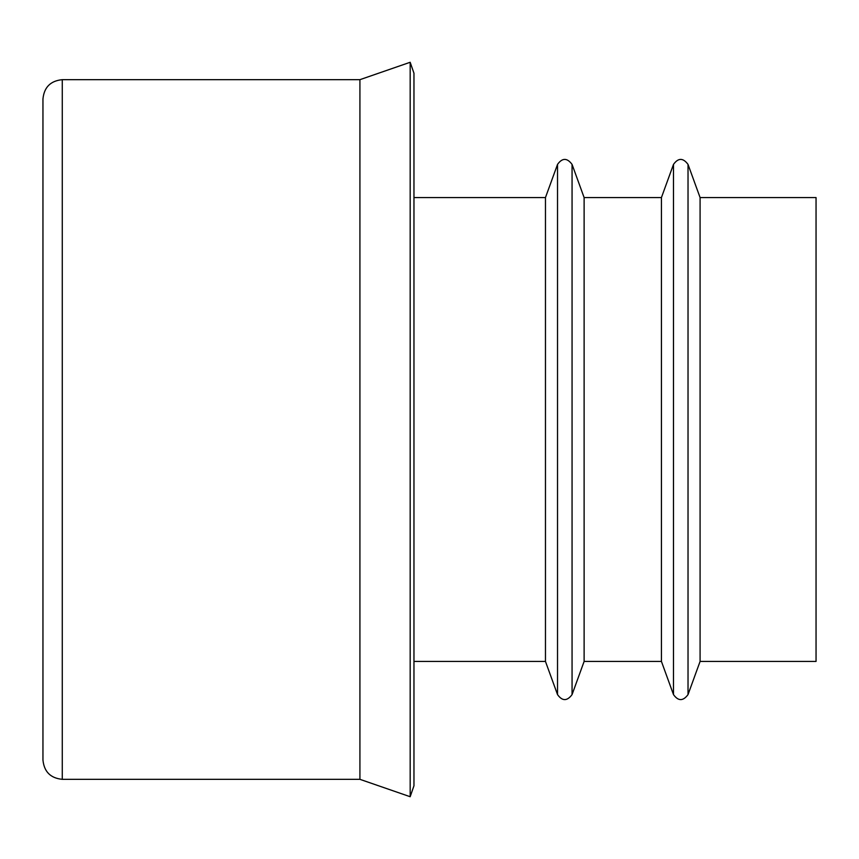<?xml version="1.0" encoding="UTF-8"?>
<svg xmlns="http://www.w3.org/2000/svg" width="859" height="859" viewBox="0 0 859 859"><rect width="100%" height="100%" fill="white"/><g stroke="black" fill="none" stroke-linecap="round" stroke-linejoin="round"><path stroke-width="1.29" d="M42.95 99L42.95 760C44.099 771.736 50.541 778.179 62.277 779.328L62.277 79.672C50.541 80.821 44.099 87.264 42.95 99M700.085 197.57L816.05 197.57L816.05 661.43L700.085 661.43L688.027 694.598L688.027 164.402L700.085 197.57L700.085 661.43M673.488 694.598L673.488 164.402L661.43 197.57L661.43 661.43L673.488 694.598C678.245 701.255 683.088 701.255 688.027 694.598M584.12 197.57L584.12 661.43L572.062 694.598L572.062 164.402L584.12 197.57L661.43 197.57M557.523 694.598L557.523 164.402L545.465 197.57L545.465 661.43L557.523 694.598C562.28 701.255 567.123 701.255 572.062 694.598M413.963 73.24L413.963 785.76L410.173 796.722L410.173 62.277L413.963 73.24M410.173 62.277L359.921 79.672L359.921 779.328L410.173 796.722M673.488 164.402C678.245 157.745 683.088 157.745 688.027 164.402M661.43 661.43L584.12 661.43M557.523 164.402C562.28 157.745 567.123 157.745 572.062 164.402M545.465 197.57L413.963 197.57M545.465 661.43L413.963 661.43M359.921 79.672L62.277 79.672M359.921 779.328L62.277 779.328"/></g></svg>
